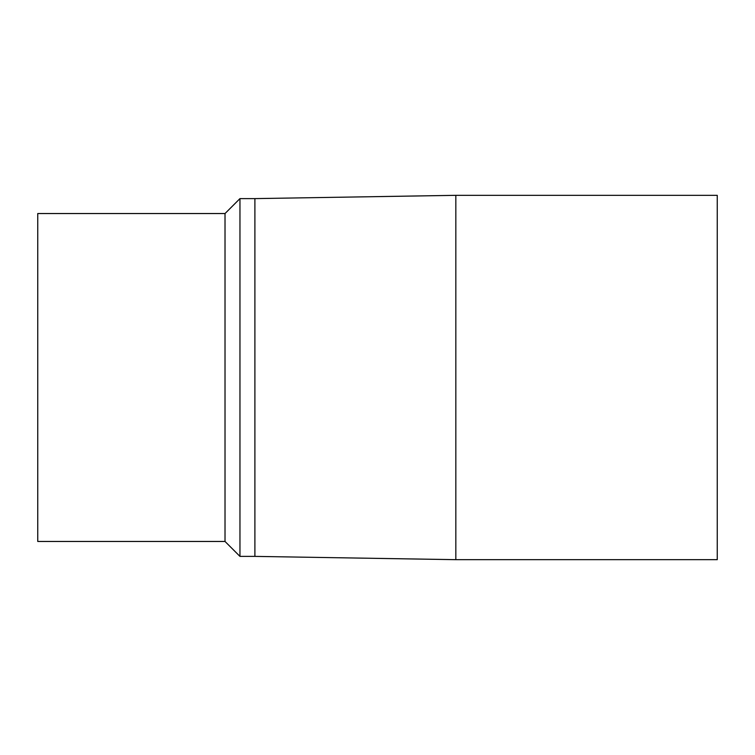 <?xml version="1.0" encoding="UTF-8"?>
<svg xmlns="http://www.w3.org/2000/svg" width="755" height="755" viewBox="0 0 755 755"><rect width="100%" height="100%" fill="white"/><g stroke="black" fill="none" stroke-linecap="round" stroke-linejoin="round"><path stroke-width="1.13" d="M254.897 198.612L455.831 195.328L455.831 559.672L254.897 556.388L254.897 198.612L239.958 198.612L239.958 556.388L254.897 556.388M455.831 195.328L717.25 195.328L717.25 559.672L455.831 559.672M225.018 213.542L37.75 213.542L37.75 541.458L225.018 541.458L225.018 213.542L239.958 198.612M225.018 541.458L239.958 556.388"/></g></svg>
